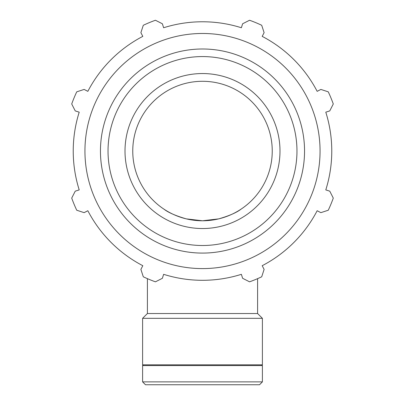 <?xml version="1.0" encoding="UTF-8"?>
<svg xmlns="http://www.w3.org/2000/svg" width="405" height="405" viewBox="0 0 405 405"><rect width="100%" height="100%" fill="white"/><g stroke="black" fill="none" stroke-linecap="round" stroke-linejoin="round"><path stroke-width="0.61" d="M318.396 90.705L317.161 91.348A129.266 129.266 0 0 0 262.187 36.374L262.83 35.144M241.79 26.426L241.37 27.753A129.266 129.266 0 0 0 163.63 27.753L163.21 26.426M142.17 35.144L142.813 36.374A129.266 129.266 0 0 0 87.839 91.348L86.604 90.705M77.892 111.75L79.213 112.165A129.266 129.266 0 0 0 79.213 189.91L77.892 190.325M86.604 211.369L87.839 210.727A129.266 129.266 0 0 0 142.813 265.7L142.17 266.93M262.83 266.93L262.187 265.7A129.266 129.266 0 0 0 317.161 210.727L318.396 211.369M327.108 190.325L325.787 189.91A129.266 129.266 0 0 0 325.787 112.165L327.108 111.75M317.161 210.727L320.861 212.65L328.263 210.235A138.996 138.996 0 0 0 333.285 198.101L329.761 191.16L325.787 189.91A129.266 129.266 0 0 0 325.787 112.165L329.761 110.909L333.285 103.974A138.996 138.996 0 0 0 328.263 91.839L320.861 89.424L317.161 91.348A129.266 129.266 0 0 0 262.187 36.374L264.116 32.678L261.701 25.277A138.996 138.996 0 0 0 249.566 20.25L242.625 23.773L241.37 27.753A129.266 129.266 0 0 0 163.63 27.753L162.375 23.773L155.434 20.25A138.996 138.996 0 0 0 143.299 25.277L140.884 32.678L142.813 36.374A129.266 129.266 0 0 0 87.839 91.348L84.139 89.424L76.737 91.839A138.996 138.996 0 0 0 71.715 103.974L75.239 110.909L79.213 112.165A129.266 129.266 0 0 0 79.213 189.91L75.239 191.16L71.715 198.101A138.996 138.996 0 0 0 76.737 210.235L84.139 212.65L87.839 210.727A129.266 129.266 0 0 0 142.813 265.7L140.884 269.396L143.299 276.797A138.996 138.996 0 0 0 155.434 281.824L162.375 278.301L163.63 274.322A129.266 129.266 0 0 0 241.37 274.322L242.625 278.301L249.566 281.824A138.996 138.996 0 0 0 261.701 276.797L264.116 269.396L262.187 265.7M202.5 228.531A77.497 77.497 0 0 1 135.386 112.291A77.497 77.497 0 0 1 269.614 112.291A77.497 77.497 0 0 1 202.5 228.531A77.497 77.497 0 0 0 269.614 112.291A77.497 77.497 0 0 0 135.386 112.291A77.497 77.497 0 0 0 202.5 228.531M202.5 268.596A117.561 117.561 0 0 0 304.312 92.259A117.561 117.561 0 0 0 100.688 92.259A117.561 117.561 0 0 0 202.5 268.596M257.6 278.645L257.6 313.536L147.4 313.536L142.606 318.325L142.606 364.824L262.394 364.824L262.394 318.325L142.606 318.325M218.71 218.872C229.154 215.85 236.606 212.605 241.076 209.142C236.606 212.605 229.154 215.85 218.71 218.872L202.5 220.781A69.746 69.746 0 0 0 262.901 116.164A69.746 69.746 0 0 0 142.099 116.164A69.746 69.746 0 0 0 202.5 220.781L186.29 218.872C175.846 215.85 168.394 212.605 163.924 209.142C168.394 212.605 175.846 215.85 186.29 218.872L202.459 220.781M262.394 381.875L142.606 381.875L145.481 384.75L259.519 384.75L262.394 381.875L262.394 365.563L142.606 365.563L142.606 381.875M202.5 253.084A102.05 102.05 0 0 0 290.876 100.015A102.05 102.05 0 0 0 114.124 100.015A102.05 102.05 0 0 0 202.5 253.084M202.5 245.506A94.466 94.466 0 0 1 120.69 103.801A94.466 94.466 0 0 1 284.31 103.801A94.466 94.466 0 0 1 202.5 245.506M147.4 278.645L147.4 313.536M257.6 313.536L262.394 318.325M143.345 364.824L142.606 365.563M261.655 364.824L262.394 365.563"/></g></svg>
